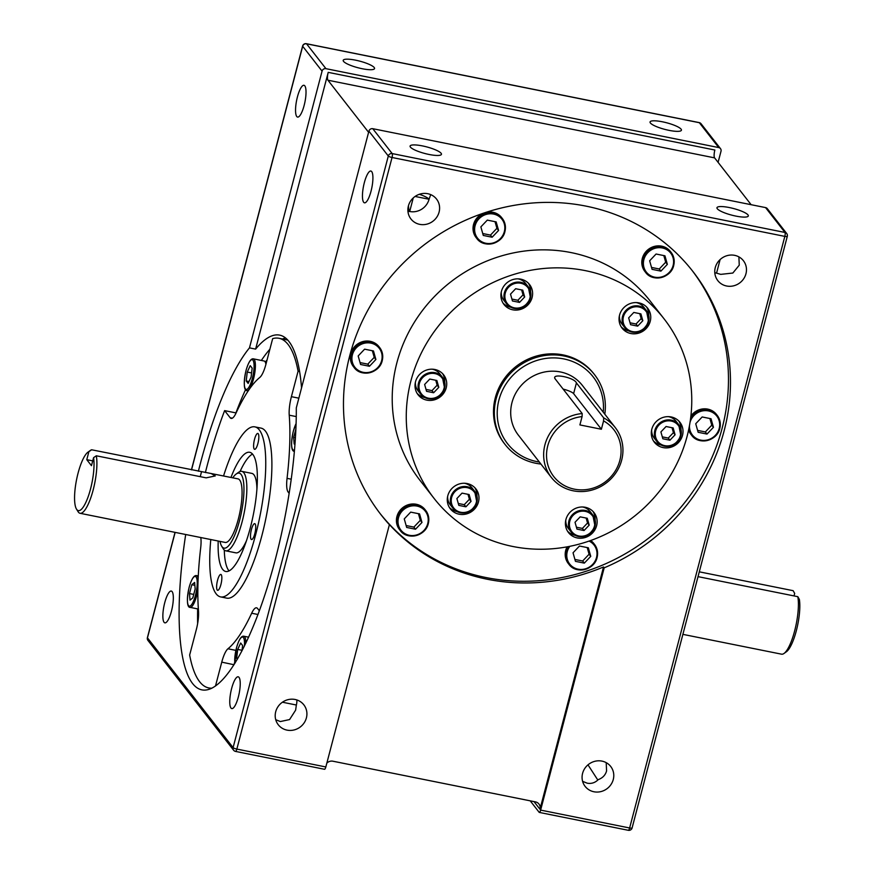 <?xml version="1.0" encoding="UTF-8"?>
<svg xmlns="http://www.w3.org/2000/svg" width="874" height="874" viewBox="0 0 874 874"><rect width="100%" height="100%" fill="white"/><g stroke="black" fill="none" stroke-linecap="round" stroke-linejoin="round"><path stroke-width="1.31" d="M594.582 374.717L593.741 373.646A56.734 53.445 142 0 0 538.592 355.489A56.734 53.445 142 0 0 495.307 397.757A56.734 53.445 142 0 0 504.276 443.446L505.117 444.516A56.734 53.445 -38 0 1 496.148 398.839A56.734 53.445 -38 0 1 539.433 356.559A56.734 53.445 -38 0 1 594.582 374.717A56.734 53.445 -38 0 1 604.808 414.178M540.908 464.039A56.734 53.445 -38 0 1 505.117 444.516M603.246 412.178A54.308 51.162 142 0 0 559.622 358.253A54.308 51.162 142 0 0 498.945 399.942A54.308 51.162 142 0 0 539.345 462.04M615.252 427.561L582.303 385.336A40.521 38.183 142 0 0 542.907 372.368A40.521 38.183 142 0 0 511.989 402.553A40.521 38.183 142 0 0 518.402 435.186L551.341 477.423A40.521 38.183 -38 0 1 544.939 444.79A40.521 38.183 -38 0 1 582.204 413.555L582.084 416.592A38.095 35.889 142 0 0 547.747 445.893A38.095 35.889 142 0 0 574.349 489.156A38.095 35.889 142 0 0 619.852 460.38A38.095 35.889 142 0 0 603.563 420.907L603.683 417.87A40.521 38.183 -38 0 1 615.252 427.561A40.521 38.183 -38 0 1 621.654 460.194A40.521 38.183 -38 0 1 590.737 490.39A40.521 38.183 -38 0 1 551.341 477.423M603.683 417.87L576.425 382.921L573.617 393.65L601.378 429.243L603.563 420.907M576.425 382.921C574.524 377.524 551.702 372.925 554.946 378.606L582.204 413.555M582.084 416.592L579.899 424.928L601.378 429.243M554.739 377.776L554.946 378.606M573.617 393.65A11.351 2.393 14.7 0 0 563.118 389.083M223.558 475.969A86.723 22.604 101.4 0 1 254.804 426.862L260.944 428.096A86.723 22.604 101.4 0 1 261.763 536.057A86.723 22.604 101.4 0 1 226.792 598.144L220.652 596.909A86.723 22.604 101.4 0 1 210.787 539.542M254.804 426.862A86.723 22.604 101.4 0 1 255.623 534.822A86.723 22.604 101.4 0 1 220.652 596.909M254.793 533.752A8.106 2.109 101.4 0 1 251.526 539.553A8.106 2.109 101.4 0 1 251.45 529.458A8.106 2.109 101.4 0 1 254.716 523.657A8.106 2.109 101.4 0 1 254.793 533.752M218.205 541.028A60.787 15.852 -78.6 0 0 222.652 569.356A60.787 15.852 -78.6 0 0 225.765 571.487A60.787 15.852 -78.6 0 0 251.854 521.549A60.787 15.852 -78.6 0 0 252.805 454.414A60.787 15.852 -78.6 0 0 249.702 452.284A60.787 15.852 -78.6 0 0 230.976 477.455M257.896 443.533A8.106 2.109 101.4 0 1 254.629 449.334A8.106 2.109 101.4 0 1 254.553 439.24A8.106 2.109 101.4 0 1 257.819 433.438A8.106 2.109 101.4 0 1 257.896 443.533M220.903 584.531A8.106 2.109 101.4 0 1 217.637 590.332A8.106 2.109 101.4 0 1 217.56 580.249A8.106 2.109 101.4 0 1 220.827 574.436A8.106 2.109 101.4 0 1 220.903 584.531M224.29 550.052A60.787 15.852 -78.6 0 0 228.791 570.591A60.787 15.852 -78.6 0 0 229.064 570.93M256.923 488.806A40.521 10.564 -78.6 0 0 251.854 473.391L241.727 471.348A40.521 10.564 101.4 0 1 242.109 521.8A40.521 10.564 101.4 0 1 225.765 550.817A40.521 10.564 101.4 0 1 223.263 548.785L221.701 546.239A38.259 9.975 -78.6 0 0 239.487 520.773A38.259 9.975 -78.6 0 0 236.209 474.014A38.259 9.975 -78.6 0 0 232.79 477.827M225.765 550.817L235.893 552.849A40.521 10.564 -78.6 0 0 246.523 540.591M252.531 454.076A60.787 15.852 -78.6 0 0 240.077 471.49M220.019 541.399A38.259 9.975 -78.6 0 0 221.701 546.239M93.573 457.659L96.315 455.791A32.425 8.456 101.4 0 1 93.136 490.074A32.425 8.456 101.4 0 1 80.058 513.289L225.208 542.437A32.425 8.456 -78.6 0 0 238.285 519.232A32.425 8.456 -78.6 0 0 237.979 478.865L91.639 449.782L88.886 451.661A30.153 7.855 -78.6 0 0 87.935 452.186A30.153 7.855 -78.6 0 0 78.081 473.096A30.153 7.855 -78.6 0 0 76.497 509.116A30.153 7.855 -78.6 0 0 90.514 489.047A30.153 7.855 -78.6 0 0 93.573 457.659L91.464 465.678L86.777 459.68L88.886 451.661M80.058 513.289A32.425 8.456 101.4 0 1 78.059 511.661L76.497 509.116M211.071 473.468L215.288 475.926L206.177 477.849L96.315 455.791M87.935 452.186L90.35 450.449A32.425 8.456 101.4 0 1 91.639 449.782M92.72 460.871L86.777 459.68M215.485 686.035L221.756 662.142A19.457 5.069 101.4 0 1 227.939 648.781L235.871 650.376M259.37 610.806L257.557 608.49A19.457 5.069 101.4 0 0 256.563 607.812A19.457 5.069 101.4 0 0 251.668 613.231A142.648 37.189 101.4 0 1 227.939 648.781M205.39 472.539A178.318 46.486 101.4 0 1 207.072 465.962A178.318 46.486 101.4 0 1 224.618 410.616L230.179 417.75A19.457 5.069 101.4 0 0 231.173 418.428A19.457 5.069 101.4 0 0 236.067 413.009A142.648 37.189 101.4 0 1 259.797 377.448A19.457 5.069 101.4 0 0 265.98 364.097L272.666 338.62A178.318 46.486 101.4 0 1 278.981 338.293A178.318 46.486 101.4 0 1 298.089 371.199L291.403 396.676A19.457 5.069 101.4 0 0 289.228 415.183A142.648 37.189 101.4 0 1 287.054 478.351A19.457 5.069 101.4 0 0 288.114 492.007L289.141 493.329M200.78 537.532A19.457 5.069 101.4 0 1 200.681 547.878A142.648 37.189 101.4 0 0 198.507 611.057A19.457 5.069 101.4 0 1 196.333 629.553L189.647 655.041A178.318 46.486 101.4 0 0 208.755 687.936L211.344 688.461M211.978 688.155A178.318 46.486 101.4 0 1 208.755 687.936M221.756 662.142L234.003 664.732M224.618 410.616L236.1 412.932M298.089 371.199L299.585 371.505M234.035 664.601A19.457 5.069 101.4 0 1 234.724 662.175M698.02 576.643L797.82 596.68A32.425 8.456 101.4 0 1 794.63 630.973A32.425 8.456 101.4 0 1 784.033 653.446A32.425 8.456 101.4 0 1 781.564 654.178L682.878 634.36M699.287 571.825L793.133 590.682L794.684 593.413L794.018 595.915M784.033 653.446L786.458 651.709A30.153 7.855 -78.6 0 0 796.312 630.799A30.153 7.855 -78.6 0 0 799.36 599.411L797.82 596.68M714.593 157.866L327.936 80.211A6.489 1.693 101.4 0 1 328.209 72.356L714.866 150.022A6.489 1.693 -78.6 0 0 714.593 157.866L751.127 204.691M326.821 763.166A6.489 6.107 -38 0 1 332.907 761.21L535.434 801.884A6.489 6.107 -38 0 1 539.968 809.248L603.53 566.964A197.764 186.304 -38 0 1 388.722 523.821L389.389 524.684L325.827 766.957A3.245 0.841 101.4 0 1 324.527 769.284L235.532 751.411A3.245 0.841 -78.6 0 0 236.843 749.084A3.245 0.688 -165.3 0 1 233.096 747.609L388.307 156.02A3.245 0.688 14.7 0 0 392.044 157.495L236.843 749.084L325.827 766.957M718.089 162.345L721.006 151.257A3.245 3.059 142 0 0 718.734 147.575L699.342 122.71A3.245 3.059 -38 0 1 701.09 123.78A3.245 3.245 0 0 0 699.167 122.589A3.245 0.841 101.4 0 1 699.342 122.71L306.545 43.809L325.947 68.675A3.245 3.059 142 0 0 322.069 71.133L302.677 46.267A3.245 3.059 -38 0 1 306.545 43.809A3.245 0.841 101.4 0 0 306.381 43.7A3.245 3.245 0 0 0 302.601 46.06A3.245 0.688 14.7 0 0 302.677 46.267L191.548 469.851M530.212 800.835L539.16 812.317A3.245 0.841 -78.6 0 0 539.334 812.427A3.245 0.841 -78.6 0 0 540.635 810.1L604.196 567.827A197.764 186.304 142 0 0 724.164 430.707A197.764 186.304 142 0 0 692.896 271.464A197.764 186.304 142 0 0 500.66 208.165A197.764 186.304 142 0 0 349.786 355.521A197.764 186.304 142 0 0 381.042 514.764A197.764 186.304 142 0 0 389.389 524.684M765.569 207.597A3.245 3.059 -38 0 1 767.317 208.668L786.72 233.533A3.245 3.059 142 0 0 784.972 232.462A3.245 0.841 101.4 0 1 784.83 236.384L392.044 157.495A3.245 0.841 101.4 0 0 392.175 153.573L784.972 232.462L765.569 207.597L372.772 128.696L392.175 153.573A3.245 3.059 142 0 0 388.307 156.02L368.904 131.155A3.245 3.059 -38 0 1 372.772 128.696M630.045 322.801L636.01 324.003L641.166 318.584L639.768 313.646M637.67 326.133L642.827 320.714L640.893 313.875L633.803 312.444L628.657 317.863L630.591 324.713L637.67 326.133L636.01 324.003M641.166 318.584L642.827 320.714M662.306 436.869L668.271 438.071L673.428 432.652L672.03 427.714M662.853 438.781L669.932 440.201L675.089 434.782L673.155 427.943L666.064 426.512L660.908 431.931L662.853 438.781M668.271 438.071L669.932 440.201M673.428 432.652L675.089 434.782M576.425 527.208L582.39 528.409L587.536 522.991L586.148 518.053M575.026 522.27L576.96 529.109L584.051 530.54L589.207 525.121L587.262 518.271L580.183 516.851L575.026 522.27M582.39 528.409L584.051 530.54M587.536 522.991L589.207 525.121M458.282 503.479L464.247 504.68L469.393 499.262L467.994 494.323M462.04 493.122L456.884 498.541L458.817 505.38L465.908 506.811L471.053 501.392L469.119 494.542L462.04 493.122M464.247 504.68L465.908 506.811M469.393 499.262L471.053 501.392M426.02 389.411L431.985 390.612L437.131 385.194L435.744 380.256M436.858 380.485L429.779 379.054L424.622 384.473L426.556 391.323L433.646 392.743L438.803 387.324L436.858 380.485M431.985 390.612L433.646 392.743M437.131 385.194L438.803 387.324M619.426 315.634A13.776 12.979 142 0 0 622.026 324.112L624.713 327.564A13.776 12.979 -38 0 1 622.539 316.464A13.776 12.979 -38 0 1 633.049 306.206A13.776 12.979 -38 0 1 646.443 310.609A13.776 12.979 -38 0 1 648.628 321.708A13.776 12.979 -38 0 1 638.107 331.978A13.776 12.979 -38 0 1 624.713 327.564C634.59 335.266 642.565 333.333 648.639 321.752L646.443 310.609L643.756 307.167A13.776 12.979 142 0 0 636.152 302.579M651.687 429.691A13.776 12.979 142 0 0 654.287 438.18L656.975 441.632A13.776 12.979 -38 0 1 654.801 430.532A13.776 12.979 -38 0 1 665.311 420.263A13.776 12.979 -38 0 1 678.705 424.677A13.776 12.979 -38 0 1 680.879 435.776C674.826 447.401 666.851 449.334 656.975 441.632A13.776 12.979 -38 0 0 670.325 446.046A13.776 12.979 -38 0 0 680.857 435.853M565.806 520.03A13.776 12.979 142 0 0 568.406 528.519L571.093 531.971A13.776 12.979 -38 0 1 568.919 520.871A13.776 12.979 -38 0 1 579.429 510.602A13.776 12.979 -38 0 1 592.823 515.015A13.776 12.979 -38 0 1 594.997 526.115A13.776 12.979 -38 0 1 584.488 536.374A13.776 12.979 -38 0 1 571.093 531.971C580.97 539.673 588.945 537.739 595.019 526.159L592.823 515.015L590.125 511.563A13.776 12.979 142 0 0 582.532 506.986M447.663 496.301A13.776 12.979 142 0 0 450.252 504.79L452.951 508.242A13.776 12.979 -38 0 1 450.766 497.142A13.776 12.979 -38 0 1 461.286 486.873A13.776 12.979 -38 0 1 474.68 491.286A13.776 12.979 -38 0 1 476.854 502.386M415.401 382.233A13.776 12.979 142 0 0 418.001 390.722L420.689 394.174A13.776 12.979 -38 0 1 418.515 383.074A13.776 12.979 -38 0 1 429.025 372.816A13.776 12.979 -38 0 1 442.419 377.218A13.776 12.979 -38 0 1 444.593 388.318M651.523 267.433L659.258 268.984L665.693 262.211L663.814 255.569M660.919 271.126L667.354 264.352L664.939 255.798L656.079 254.017L649.644 260.791L652.059 269.345L660.919 271.126L659.258 268.984M665.693 262.211L667.354 264.352M697.605 430.39L705.34 431.942L711.775 425.168L709.896 418.526M698.14 432.291L707 434.072L713.446 427.299L711.021 418.744L702.161 416.964L695.726 423.737L698.14 432.291M705.34 431.942L707 434.072M711.775 425.168L713.446 427.299M574.917 559.447L582.652 560.999L589.087 554.225L587.208 547.572M573.038 552.794L575.453 561.348L584.313 563.129L590.748 556.356L588.333 547.801L579.473 546.021L573.038 552.794M582.652 560.999L584.313 563.129M589.087 554.225L590.748 556.356M406.137 525.547L413.872 527.098L420.307 520.325L418.428 513.672M410.693 512.12L404.258 518.894L406.672 527.448L415.532 529.229L421.978 522.455L419.553 513.901L410.693 512.12M413.872 527.098L415.532 529.229M420.307 520.325L421.978 522.455M360.055 362.59L367.79 364.141L374.225 357.368L372.346 350.725M373.471 350.955L364.611 349.174L358.176 355.947L360.591 364.502L369.451 366.272L375.886 359.498L373.471 350.955M367.79 364.141L369.451 366.272M374.225 357.368L375.886 359.498M642.314 258.409A16.213 15.273 142 0 0 644.87 271.453L645.558 272.338A16.213 15.273 -38 0 1 643.002 259.283A16.213 15.273 -38 0 1 655.369 247.2A16.213 15.273 -38 0 1 671.123 252.389A16.213 15.273 -38 0 1 673.679 265.445A16.213 15.273 -38 0 1 661.312 277.528A16.213 15.273 -38 0 1 645.558 272.338C652.649 282.499 671.079 278.008 673.701 265.499C674.87 260.638 674.007 256.268 671.123 252.389L670.434 251.515A16.213 15.273 142 0 0 654.681 246.326A16.213 15.273 142 0 0 642.314 258.409M688.603 429.975A16.213 15.273 142 0 0 690.963 434.411L691.64 435.285A16.213 15.273 -38 0 1 688.821 428.981M567.106 546.851A16.213 15.273 142 0 0 565.707 550.412A16.213 15.273 142 0 0 568.264 563.468L568.952 564.342A16.213 15.273 -38 0 1 566.385 551.286A16.213 15.273 -38 0 1 568.45 546.589M428.315 523.602C429.484 518.741 428.621 514.382 425.736 510.503L425.048 509.618A16.213 15.273 142 0 0 409.294 504.44A16.213 15.273 142 0 0 396.927 516.512A16.213 15.273 142 0 0 399.494 529.568L400.172 530.442A16.213 15.273 -38 0 1 397.615 517.386A16.213 15.273 -38 0 1 409.982 505.314A16.213 15.273 -38 0 1 425.736 510.503A16.213 15.273 -38 0 1 428.304 523.559C425.704 536.123 407.262 540.613 400.172 530.442A16.213 15.273 -38 0 0 415.893 535.642A16.213 15.273 -38 0 0 428.282 523.635M350.845 353.566A16.213 15.273 142 0 0 353.402 366.61L354.09 367.495A16.213 15.273 -38 0 1 351.523 354.44A16.213 15.273 -38 0 1 363.89 342.357A16.213 15.273 -38 0 1 379.655 347.546A16.213 15.273 -38 0 1 382.211 360.601A16.213 15.273 -38 0 1 369.844 372.685A16.213 15.273 -38 0 1 354.09 367.495C361.181 377.655 379.611 373.165 382.233 360.645C383.402 355.794 382.539 351.424 379.655 347.546L378.966 346.672A16.213 15.273 142 0 0 363.213 341.483A16.213 15.273 142 0 0 350.845 353.566M650.245 321.293A16.213 15.273 142 0 0 647.678 308.238A16.213 15.273 142 0 0 631.924 303.049A16.213 15.273 142 0 0 619.557 315.132A16.213 15.273 142 0 0 622.113 328.176A16.213 15.273 142 0 0 637.878 333.365A16.213 15.273 142 0 0 650.245 321.293M648.737 315.405A16.213 15.273 142 0 0 646.596 307.014M682.496 435.361A16.213 15.273 142 0 0 679.939 422.306A16.213 15.273 142 0 0 664.174 417.117A16.213 15.273 142 0 0 651.818 429.2A16.213 15.273 142 0 0 654.375 442.244A16.213 15.273 142 0 0 670.129 447.433A16.213 15.273 142 0 0 682.496 435.361M680.999 429.473A16.213 15.273 142 0 0 678.858 421.071M596.614 525.7A16.213 15.273 142 0 0 594.058 512.645A16.213 15.273 142 0 0 578.293 507.455A16.213 15.273 142 0 0 565.926 519.527A16.213 15.273 142 0 0 568.493 532.583A16.213 15.273 142 0 0 584.247 537.772A16.213 15.273 142 0 0 596.614 525.7M595.107 519.801A16.213 15.273 142 0 0 592.976 511.41M478.471 501.971A16.213 15.273 142 0 0 475.904 488.916A16.213 15.273 142 0 0 460.15 483.726A16.213 15.273 142 0 0 447.783 495.798A16.213 15.273 142 0 0 450.35 508.854A16.213 15.273 142 0 0 466.104 514.043A16.213 15.273 142 0 0 478.471 501.971M476.964 496.071A16.213 15.273 142 0 0 474.833 487.681M446.21 387.903A16.213 15.273 142 0 0 443.653 374.848A16.213 15.273 142 0 0 427.889 369.658A16.213 15.273 142 0 0 415.521 381.741A16.213 15.273 142 0 0 418.089 394.786A16.213 15.273 142 0 0 433.843 399.975A16.213 15.273 142 0 0 446.21 387.903M444.713 382.014A16.213 15.273 142 0 0 442.572 373.613M511.902 299.072L517.867 300.274L523.023 294.855L521.625 289.917M524.684 296.985L522.75 290.146L515.66 288.715L510.503 294.134L512.448 300.984L519.527 302.404L524.684 296.985L523.023 294.855M517.867 300.274L519.527 302.404M501.283 291.905A13.776 12.979 142 0 0 503.883 300.383L506.57 303.835A13.776 12.979 -38 0 1 504.396 292.735A13.776 12.979 -38 0 1 514.906 282.477A13.776 12.979 -38 0 1 528.3 286.88A13.776 12.979 -38 0 1 530.474 297.979M532.091 297.564A16.213 15.273 142 0 0 529.535 284.509A16.213 15.273 142 0 0 513.781 279.319A16.213 15.273 142 0 0 501.414 291.403A16.213 15.273 142 0 0 503.97 304.458A16.213 15.273 142 0 0 519.724 309.636A16.213 15.273 142 0 0 532.091 297.564M530.594 291.676A16.213 15.273 142 0 0 528.453 283.285M482.743 233.533L490.478 235.095L496.913 228.322L495.034 221.668M498.584 230.452L496.159 221.898L487.299 220.117L480.864 226.89L483.278 235.445L492.138 237.225L498.584 230.452L496.913 228.322M490.478 235.095L492.138 237.225M473.533 224.509A16.213 15.273 142 0 0 476.101 237.564L476.778 238.438A16.213 15.273 -38 0 1 474.221 225.383A16.213 15.273 -38 0 1 486.589 213.311A16.213 15.273 -38 0 1 502.342 218.5A16.213 15.273 -38 0 1 504.91 231.544A16.213 15.273 -38 0 1 492.543 243.627A16.213 15.273 -38 0 1 476.778 238.438C483.868 248.598 502.31 244.119 504.921 231.599C506.09 226.737 505.227 222.367 502.342 218.5L501.654 217.615A16.213 15.273 142 0 0 485.9 212.426A16.213 15.273 142 0 0 473.533 224.509M603.53 566.964L604.196 567.827M327.936 80.211L368.599 132.313M368.904 131.155L296.297 407.896A181.552 47.327 101.4 0 1 275.19 559.906A181.552 47.327 101.4 0 1 201.981 689.892A181.552 47.327 101.4 0 1 185.692 534.506M301.552 387.87A181.552 47.327 -78.6 0 0 279.614 335.113A181.552 47.327 -78.6 0 0 255.612 349.108L328.209 72.356M325.947 68.675L718.734 147.575M255.612 349.108L249.472 347.874L322.069 71.133M247.255 372.062L246.206 380.966L248.14 383.435L251.111 377.011L252.16 368.107L250.226 365.638L247.255 372.062L251.592 372.936M249.024 381.523L246.206 380.966M189.997 600.132L192.837 597.849L195.153 589L194.64 582.434L191.81 584.717L189.494 593.566L189.997 600.132M194.869 585.329L191.81 584.717M193.733 594.418L189.494 593.566M241.967 650.868L242.601 645.493L240.667 643.013L237.695 649.437L236.646 658.341L237.346 659.236M242.032 650.311L237.695 649.437M237.739 658.559L236.646 658.341M265.915 364.349A16.213 4.228 -78.6 0 0 265.303 362.164A16.213 4.228 -78.6 0 0 264.112 361.006L253.351 358.843A16.213 4.228 101.4 0 1 253.504 379.021A16.213 4.228 101.4 0 1 246.971 390.623L248.205 390.875M295.893 428.937L293.653 437.448L294.167 444.014L295.03 443.326M295.412 437.798L293.653 437.448M275.736 719.695L280.346 721.553L289.578 719.564L295.631 710.147L296.362 705.023L282.4 702.215M430.718 194.618L429.058 199.25A16.213 3.42 14.7 0 0 419.356 194.29M413.249 197.928L409.688 211.497A16.213 15.273 142 0 0 429.058 199.25L415.084 196.453M429.112 154.48A16.213 3.42 14.7 0 0 441.446 154.305A16.213 3.42 14.7 0 0 422.426 145.903A16.213 3.42 14.7 0 0 410.092 146.078A16.213 3.42 14.7 0 0 429.112 154.48M362.218 68.729A16.213 3.42 14.7 0 0 374.553 68.565A16.213 3.42 14.7 0 0 355.532 60.164A16.213 3.42 14.7 0 0 343.198 60.328A16.213 3.42 14.7 0 0 362.218 68.729M669.091 130.368A16.213 3.42 14.7 0 0 681.425 130.193A16.213 3.42 14.7 0 0 662.394 121.792A16.213 3.42 14.7 0 0 650.059 121.967A16.213 3.42 14.7 0 0 669.091 130.368M597.827 780.056L587.994 764.837M582.597 781.334L587.219 783.191C591.425 783.945 595.107 782.754 598.264 779.619C602.623 778.013 605.398 775.118 606.578 770.944L606.206 762.652M735.984 216.118A16.213 3.42 14.7 0 0 748.319 215.944A16.213 3.42 14.7 0 0 729.298 207.542A16.213 3.42 14.7 0 0 716.964 207.717A16.213 3.42 14.7 0 0 735.984 216.118M297.433 96.894A16.213 4.228 101.4 0 1 303.977 85.291A16.213 4.228 101.4 0 1 304.13 105.47A16.213 4.228 101.4 0 1 297.586 117.072A16.213 4.228 101.4 0 1 297.433 96.894M364.338 182.644A16.213 4.228 101.4 0 1 370.871 171.031A16.213 4.228 101.4 0 1 371.024 191.209A16.213 4.228 101.4 0 1 364.491 202.823A16.213 4.228 101.4 0 1 364.338 182.644M738.891 256.88L739.262 265.172L732.849 273.038L720.744 274.37L716.56 273.136L720.11 259.567M745.959 273.748A16.213 15.273 142 0 0 743.392 260.692A16.213 15.273 142 0 0 727.638 255.503A16.213 15.273 142 0 0 715.271 267.586A16.213 15.273 142 0 0 717.827 280.641A16.213 15.273 142 0 0 733.592 285.831A16.213 15.273 142 0 0 745.959 273.748M267.073 359.902A172.637 45.011 -78.6 0 0 265.303 362.164M613.264 779.521A16.213 15.273 142 0 0 610.707 766.465A16.213 15.273 142 0 0 594.954 761.276A16.213 15.273 142 0 0 582.587 773.359A16.213 15.273 142 0 0 585.143 786.403A16.213 15.273 142 0 0 600.908 791.593A16.213 15.273 142 0 0 613.264 779.521M306.403 717.882A16.213 15.273 142 0 0 303.835 704.826A16.213 15.273 142 0 0 288.081 699.648A16.213 15.273 142 0 0 275.714 711.72A16.213 15.273 142 0 0 278.282 724.775A16.213 15.273 142 0 0 294.035 729.965A16.213 15.273 142 0 0 306.403 717.882M439.087 212.12A16.213 15.273 142 0 0 436.53 199.064A16.213 15.273 142 0 0 420.765 193.875A16.213 15.273 142 0 0 408.398 205.947A16.213 15.273 142 0 0 410.966 219.003A16.213 15.273 142 0 0 426.72 224.192A16.213 15.273 142 0 0 439.087 212.12M664.043 318.802L649.994 300.798A145.892 137.436 142 0 0 508.176 254.105A145.892 137.436 142 0 0 396.872 362.808A145.892 137.436 142 0 0 419.935 480.285L433.985 498.289A145.892 137.436 142 0 0 575.802 544.983A145.892 137.436 142 0 0 687.106 436.279A145.892 137.436 142 0 0 664.043 318.802A145.892 137.436 142 0 0 522.226 272.109A145.892 137.436 142 0 0 410.922 380.813A145.892 137.436 142 0 0 433.985 498.289M590.201 540.689A16.213 15.273 -38 0 1 594.517 544.404L593.828 543.519A16.213 15.273 142 0 0 590.66 540.525M690.591 418.471A16.213 15.273 -38 0 1 717.204 415.347L716.516 414.473A16.213 15.273 142 0 0 690.886 416.035M380.048 513.475A197.764 186.304 142 0 0 572.109 575.289A197.764 186.304 142 0 0 722.153 428.14A197.764 186.304 142 0 0 691.88 270.175M296.362 705.023A16.213 15.273 142 0 0 296.843 699.943M714.79 272.666A16.213 15.273 142 0 0 716.56 273.136M407.961 211.508L409.688 211.497A16.213 4.228 101.4 0 1 408.486 205.652M164.749 602.667A16.213 4.228 101.4 0 1 171.282 591.053A16.213 4.228 101.4 0 1 171.435 611.243A16.213 4.228 101.4 0 1 164.902 622.845A16.213 4.228 101.4 0 1 164.749 602.667M231.654 688.406A16.213 4.228 101.4 0 1 238.187 676.804A16.213 4.228 101.4 0 1 238.34 696.982A16.213 4.228 101.4 0 1 231.807 708.585A16.213 4.228 101.4 0 1 231.654 688.406M198.387 471.228A181.552 47.327 101.4 0 1 200.266 463.865A181.552 47.327 101.4 0 1 249.472 347.874M235.914 412.889A181.552 47.327 101.4 0 1 245.539 389.651M261.37 360.449A181.552 47.327 101.4 0 1 269.88 349.239M282.521 339.003A181.552 47.327 101.4 0 1 285.437 337.91M530.452 298.067A13.776 12.979 -38 0 1 519.921 308.26A13.776 12.979 -38 0 1 506.57 303.835C516.447 311.537 524.422 309.604 530.496 298.023L528.3 286.88L525.613 283.438A13.776 12.979 142 0 0 518.009 278.85M503.042 303.114A16.213 15.273 142 0 0 510.656 307.222M444.571 388.395A13.776 12.979 -38 0 1 434.039 398.588A13.776 12.979 -38 0 1 420.689 394.174C430.565 401.876 438.54 399.942 444.615 388.362L442.419 377.218L439.72 373.766A13.776 12.979 142 0 0 432.127 369.189M417.16 393.442A16.213 15.273 142 0 0 424.775 397.561M476.833 502.463A13.776 12.979 -38 0 1 466.301 512.656A13.776 12.979 -38 0 1 452.951 508.242C462.827 515.944 470.791 514.01 476.865 502.43L474.68 491.286L471.982 487.834A13.776 12.979 142 0 0 464.389 483.256M449.422 507.51A16.213 15.273 142 0 0 457.036 511.629M567.565 531.239A16.213 15.273 142 0 0 575.179 535.358M680.901 435.82L678.705 424.677L676.017 421.224A13.776 12.979 142 0 0 668.413 416.647M653.446 440.9A16.213 15.273 142 0 0 661.061 445.019M621.185 326.843A16.213 15.273 142 0 0 628.81 330.951M197.633 623.632A181.552 47.327 101.4 0 1 197.644 608.883M236.209 474.014L238.624 472.266A40.521 10.564 101.4 0 1 241.727 471.348M200.233 476.658L201.501 471.851M230.179 417.75L232.353 418.187M291.403 396.676L298.853 398.173M289.228 415.183L296.264 416.592M287.054 478.351L291.228 479.192M288.114 492.007L289.316 492.248M251.668 613.231L257.994 614.498M539.968 809.248L534.003 801.6M698.971 122.633A3.245 0.841 101.4 0 1 699.167 122.589L306.381 43.7A3.245 0.841 101.4 0 0 306.151 43.755M632.033 827.733A3.245 0.688 -165.3 0 1 632.099 827.94A3.245 0.688 -165.3 0 1 629.63 827.984A3.245 0.841 101.4 0 1 628.319 830.3A3.245 3.245 0 0 0 632.099 827.94L787.299 236.351A3.245 0.688 -165.3 0 1 784.83 236.384L629.63 827.984L540.635 810.1M175.029 532.364L147.4 637.649A3.245 0.688 14.7 0 0 147.466 637.856L233.096 747.609A3.245 3.059 -38 0 0 233.609 750.22A3.245 3.245 0 0 0 235.532 751.411A3.245 0.841 -78.6 0 1 235.368 751.29A3.245 3.059 -38 0 1 233.609 750.22L147.979 640.467A3.245 3.059 -38 0 1 147.466 637.856L175.139 532.386M787.234 236.144A3.245 0.688 -165.3 0 1 787.299 236.351A3.245 3.245 0 0 0 786.72 233.533A3.245 3.059 142 0 1 787.234 236.144M623.424 316.814A13.012 12.258 142 0 0 632.514 331.596A13.012 12.258 142 0 0 648.06 321.763A13.012 12.258 142 0 0 638.97 306.993A13.012 12.258 142 0 0 623.424 316.814M655.686 430.882A13.012 12.258 142 0 0 664.775 445.664A13.012 12.258 142 0 0 680.311 435.831A13.012 12.258 142 0 0 671.232 421.06A13.012 12.258 142 0 0 655.686 430.882M569.804 521.221A13.012 12.258 142 0 0 578.883 535.991A13.012 12.258 142 0 0 594.429 526.17A13.012 12.258 142 0 0 585.34 511.388A13.012 12.258 142 0 0 569.804 521.221M451.65 497.492A13.012 12.258 142 0 0 460.74 512.262A13.012 12.258 142 0 0 476.286 502.441A13.012 12.258 142 0 0 467.197 487.659A13.012 12.258 142 0 0 451.65 497.492M419.4 383.424A13.012 12.258 142 0 0 428.478 398.205A13.012 12.258 142 0 0 444.025 388.373A13.012 12.258 142 0 0 434.935 373.602A13.012 12.258 142 0 0 419.4 383.424M643.876 259.633A15.448 14.552 142 0 0 654.67 277.167A15.448 14.552 142 0 0 673.111 265.499A15.448 14.552 142 0 0 662.328 247.965A15.448 14.552 142 0 0 643.876 259.633M719.772 428.402A16.213 15.273 -38 0 1 707.405 440.474A16.213 15.273 -38 0 1 691.64 435.285C698.73 445.456 717.172 440.966 719.783 428.446A16.213 15.273 -38 0 0 717.204 415.347C720.089 419.225 720.952 423.584 719.783 428.446M689.499 425.452A15.448 14.552 142 0 0 702.183 440.332A15.448 14.552 142 0 0 719.204 428.457A15.448 14.552 142 0 0 708.53 410.944A15.448 14.552 142 0 0 690.023 422.361M597.051 557.536A16.213 15.273 -38 0 1 584.662 569.542A16.213 15.273 -38 0 1 568.952 564.342C576.042 574.513 594.473 570.023 597.095 557.503C598.264 552.641 597.401 548.271 594.517 544.404A16.213 15.273 -38 0 1 597.073 557.448M569.815 546.326A15.448 14.552 142 0 0 567.27 551.636A15.448 14.552 142 0 0 578.064 569.171A15.448 14.552 142 0 0 596.505 557.514A15.448 14.552 142 0 0 589.076 541.082M398.5 517.736A15.448 14.552 142 0 0 409.283 535.281A15.448 14.552 142 0 0 427.736 523.613A15.448 14.552 142 0 0 416.942 506.079A15.448 14.552 142 0 0 398.5 517.736M352.408 354.789A15.448 14.552 142 0 0 363.202 372.324A15.448 14.552 142 0 0 381.643 360.656A15.448 14.552 142 0 0 370.86 343.121A15.448 14.552 142 0 0 352.408 354.789M505.281 293.085A13.012 12.258 142 0 0 514.371 307.867A13.012 12.258 142 0 0 529.906 298.034A13.012 12.258 142 0 0 520.828 283.263A13.012 12.258 142 0 0 505.281 293.085M475.106 225.732A15.448 14.552 142 0 0 485.889 243.267A15.448 14.552 142 0 0 504.342 231.61A15.448 14.552 142 0 0 493.548 214.064A15.448 14.552 142 0 0 475.106 225.732M246.053 370.521A15.175 3.955 -78.6 0 0 245.419 388.886A15.175 3.955 -78.6 0 0 252.313 378.551A15.175 3.955 -78.6 0 0 252.947 360.186A15.175 3.955 -78.6 0 0 246.053 370.521M197.852 590.048A16.213 4.228 101.4 0 1 196.65 595.773A16.213 4.228 101.4 0 1 190.106 607.375L198.365 609.036M189.188 587.273A15.175 3.955 -78.6 0 0 188.555 605.638A15.175 3.955 -78.6 0 0 195.448 595.303A15.175 3.955 -78.6 0 0 196.082 576.938A15.175 3.955 -78.6 0 0 189.188 587.273M244.425 646.05A15.175 3.955 -78.6 0 0 242.131 637.048A15.175 3.955 -78.6 0 0 236.493 647.907A15.175 3.955 -78.6 0 0 234.898 663.3M296.089 423.628A15.175 3.955 -78.6 0 0 293.358 431.155A15.175 3.955 -78.6 0 0 294.516 449.804M248.631 637.19L243.791 636.217A16.213 4.228 101.4 0 1 245.834 643.166M198.289 575.944L196.497 575.584A16.213 4.228 101.4 0 1 198.169 578.304M278.981 338.293L287.71 340.052M701.09 123.78L720.493 148.646M302.601 46.06L191.428 469.83M628.319 830.3L539.334 812.427M147.4 637.649A3.245 3.245 0 0 0 147.979 640.467M253.351 358.843C250.86 358.406 248.413 362.273 246.031 370.456C242.349 388.165 245.507 390.973 246.971 390.623M196.497 575.584C193.995 575.147 191.548 579.025 189.166 587.208C185.485 604.917 188.642 607.714 190.106 607.375M243.791 636.217C241.3 635.78 238.853 639.659 236.472 647.831L234.833 663.421M296.1 423.464L293.336 431.09C289.655 448.799 292.812 451.607 294.276 451.257"/></g></svg>
